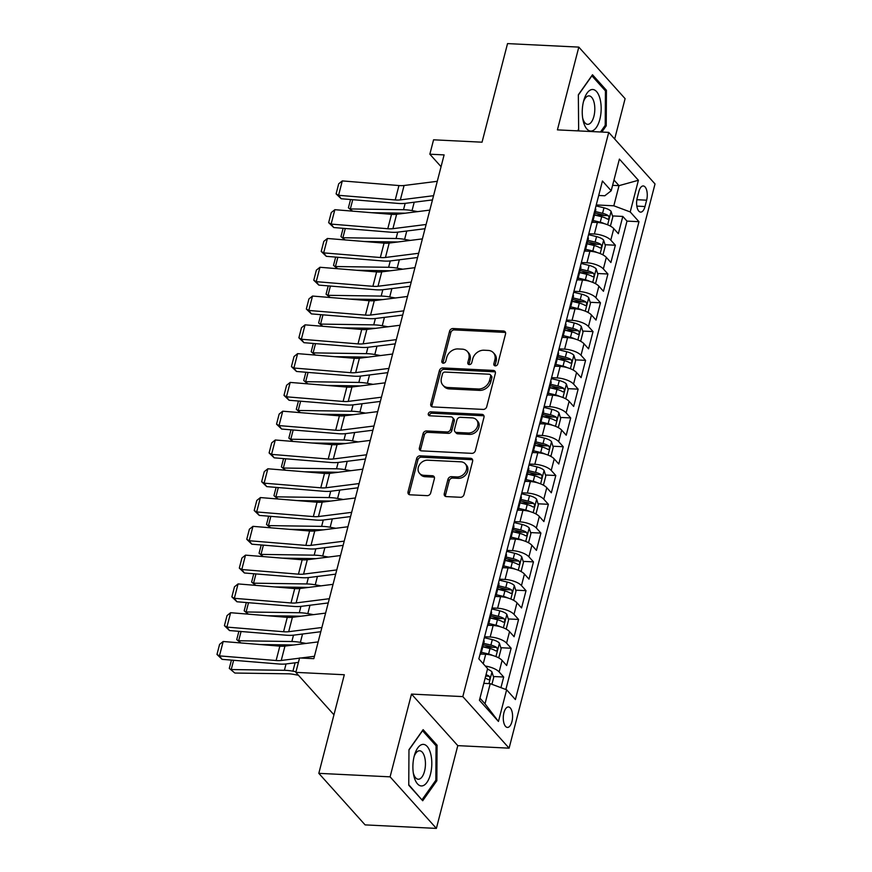 <?xml version="1.0" encoding="UTF-8"?>
<svg xmlns="http://www.w3.org/2000/svg" width="872" height="872" viewBox="0 0 872 872"><rect width="100%" height="100%" fill="white"/><g stroke="black" fill="none" stroke-linecap="round" stroke-linejoin="round"><path stroke-width="1.31" d="M495.307 365.869A2.202 1.788 -41.9 0 0 497.77 363.984L505.542 333.965A3.139 2.551 -41.9 0 0 505.084 331.731A3.139 2.551 -41.9 0 0 503.471 331L453.102 328.526A3.139 2.551 -41.9 0 0 449.571 331.207L441.81 361.237A2.202 1.788 -41.9 0 0 445.723 361.422L446.726 357.542A10.05 8.153 -41.9 0 1 458.018 348.942L462.225 349.149A10.05 8.153 -41.9 0 1 467.359 351.471A10.05 8.153 -41.9 0 1 468.842 358.632L467.828 362.512A2.202 1.788 -41.9 0 0 471.752 362.708L472.755 358.817A10.05 8.153 -41.9 0 1 484.047 350.217L488.244 350.424A10.05 8.153 -41.9 0 1 493.389 352.746A10.05 8.153 -41.9 0 1 494.86 359.907L493.857 363.798A2.202 1.788 -41.9 0 0 495.307 365.869M511.929 721.656A10.246 4.633 92.8 0 0 508.431 706.963A10.246 4.633 92.8 0 0 503.929 712.729A10.246 4.633 92.8 0 0 507.428 727.422A10.246 4.633 92.8 0 0 511.929 721.656M444.262 493.628A3.139 2.551 -41.9 0 0 444.731 495.863A3.139 2.551 -41.9 0 0 446.333 496.593L460.471 497.291A3.139 2.551 -41.9 0 0 463.991 494.598L472.624 461.255A3.139 2.551 -41.9 0 0 472.155 459.021A3.139 2.551 -41.9 0 0 470.553 458.291L420.184 455.816A3.139 2.551 -41.9 0 0 416.653 458.509L408.031 491.841A3.139 2.551 -41.9 0 0 408.488 494.086A3.139 2.551 -41.9 0 0 410.091 494.806L427.171 495.645A3.139 2.551 -41.9 0 0 430.692 492.963L434.387 478.695A3.139 2.551 -41.9 0 0 433.929 476.45A3.139 2.551 -41.9 0 0 432.316 475.731L423.857 475.316A8.404 6.813 -41.9 0 1 419.552 473.365A8.404 6.813 -41.9 0 1 419.41 464.863A8.404 6.813 -41.9 0 1 427.76 460.198L460.928 461.822A8.404 6.813 -41.9 0 1 465.223 463.773A8.404 6.813 -41.9 0 1 465.365 472.275A8.404 6.813 -41.9 0 1 457.015 476.94L451.489 476.668A3.139 2.551 -41.9 0 0 447.957 479.36L444.262 493.628L445.516 495.024A3.139 2.551 -41.9 0 0 445.516 496.419M614.673 139.008L625.104 98.656L578.812 47.11L507.537 43.6L482.042 142.19L433.569 139.814L429.852 154.202L444.11 154.9L313.822 658.665L299.565 657.968L295.848 672.367L333.954 714.8M390.089 776.843L436.382 828.4L457.789 745.636L411.497 694.09L390.089 776.843L318.814 773.344L344.309 674.743L295.848 672.367M411.497 694.09L462.814 696.608L608.732 132.391L655.025 183.948L509.106 748.165L462.814 696.608M578.812 47.11L557.415 129.874L608.732 132.391M483.197 409.415A3.139 2.551 -41.9 0 0 486.718 406.723L495.351 373.38A3.139 2.551 -41.9 0 0 494.882 371.145A3.139 2.551 -41.9 0 0 493.28 370.415L442.911 367.94A3.139 2.551 -41.9 0 0 439.379 370.633L430.757 403.965A3.139 2.551 -41.9 0 0 431.215 406.21A3.139 2.551 -41.9 0 0 432.817 406.93L483.197 409.415M483.982 417.317L475.36 450.661A3.139 2.551 -41.9 0 1 471.828 453.353L421.459 450.868A3.139 2.551 -41.9 0 1 419.846 450.148A3.139 2.551 -41.9 0 1 419.388 447.903L423.084 433.635A3.139 2.551 -41.9 0 1 426.615 430.953L447.042 431.956A3.139 2.551 -41.9 0 0 450.573 429.264L453.015 419.803A3.139 2.551 -41.9 0 0 452.557 417.568A3.139 2.551 -41.9 0 0 450.944 416.838L429.678 415.791A2.202 1.788 -41.9 0 1 430.703 411.835L481.911 414.353A3.139 2.551 -41.9 0 1 483.524 415.083A3.139 2.551 -41.9 0 1 483.982 417.317M436.382 828.4L365.106 824.89L318.814 773.344M500.942 687.67L503.689 677.021L493.378 676.509M485.312 666.055A12.808 4.742 14.5 0 1 499.122 671.931L502.108 660.42L506.665 665.51L511.134 648.234L500.822 647.722M482.99 646.85L492.702 647.329M484.581 636.745L490.162 637.018A12.808 4.742 14.5 0 1 506.567 643.144L509.553 631.633L514.109 636.724L518.578 619.447L508.267 618.946M490.435 618.063L500.147 618.542M492.026 607.958L497.607 608.231A12.808 4.742 14.5 0 1 514.011 614.368L516.998 602.846L521.554 607.937L526.023 590.66L515.712 590.159M497.879 589.276L507.591 589.755M499.471 579.172L505.052 579.444A12.808 4.742 14.5 0 1 521.456 585.581L524.443 574.059L528.999 579.15L533.468 561.873L523.156 561.372M505.324 560.489L515.036 560.969M506.915 550.385L512.496 550.657A12.808 4.742 14.5 0 1 528.901 556.794L531.887 545.273L536.443 550.363L540.913 533.086L530.601 532.585M512.769 531.702L522.481 532.182M514.36 521.598L519.941 521.87A12.808 4.742 14.5 0 1 536.345 528.007L539.332 516.486L543.888 521.576L548.357 504.299L538.046 503.798M520.213 502.915L529.925 503.395M521.805 492.811L527.386 493.083A12.808 4.742 14.5 0 1 543.79 499.22L546.777 487.699L551.333 492.789L555.802 475.513L545.49 475.011M527.658 474.128L537.37 474.608M529.25 464.024L534.83 464.296A12.808 4.742 14.5 0 1 551.235 470.433L554.221 458.912L558.778 464.002L563.247 446.726L552.935 446.224M535.103 445.341L544.815 445.821M536.694 435.237L542.275 435.51A12.808 4.742 14.5 0 1 558.679 441.646L561.666 430.125L566.222 435.215L570.691 417.939L560.38 417.437M542.548 416.554L552.259 417.034M544.139 406.45L549.72 406.723A12.808 4.742 14.5 0 1 566.124 412.859L569.111 401.338L573.667 406.428L578.136 389.152L567.825 388.65M549.992 387.768L559.704 388.247M551.584 377.663L557.164 377.936A12.808 4.742 14.5 0 1 573.569 384.072L576.556 372.551L581.112 377.641L585.581 360.365L575.269 359.863M557.437 358.981L567.149 359.46M559.028 348.876L564.609 349.149A12.808 4.742 14.5 0 1 581.014 355.286L584 343.764L588.567 348.855L593.025 331.578L582.714 331.077M564.882 330.194L574.594 330.673M566.473 320.089L572.054 320.362A12.808 4.742 14.5 0 1 588.458 326.499L591.445 314.977L596.012 320.068L600.47 302.791L590.159 302.29M572.326 301.407L582.038 301.886M573.918 291.303L579.499 291.575A12.808 4.742 14.5 0 1 595.903 297.712L598.89 286.19L603.457 291.281L607.915 274.004L597.603 273.503M579.771 272.62L589.483 273.1M581.362 262.516L586.943 262.788A12.808 4.742 14.5 0 1 603.348 268.925L606.334 257.404L610.901 262.494L615.36 245.217L610.792 240.138A12.808 4.742 -165.5 0 0 594.388 234.001L588.807 233.729M587.216 243.833L596.928 244.313M605.048 244.716L615.36 245.217M502.108 660.42A12.808 4.742 -165.5 0 0 485.693 654.283L480.788 654.044M509.553 631.633A12.808 4.742 -165.5 0 0 493.138 625.497L488.233 625.257M516.998 602.846A12.808 4.742 -165.5 0 0 500.583 596.71L495.678 596.47M524.443 574.059A12.808 4.742 -165.5 0 0 508.027 567.923L503.122 567.683M531.887 545.273A12.808 4.742 -165.5 0 0 515.472 539.136L510.567 538.896M539.332 516.486A12.808 4.742 -165.5 0 0 522.917 510.349L518.012 510.109M546.777 487.699A12.808 4.742 -165.5 0 0 530.361 481.562L525.456 481.322M554.221 458.912A12.808 4.742 -165.5 0 0 537.806 452.775L532.901 452.535M561.666 430.125A12.808 4.742 -165.5 0 0 545.251 423.988L540.346 423.748M569.111 401.338A12.808 4.742 -165.5 0 0 552.695 395.212L547.79 394.962M576.556 372.551A12.808 4.742 -165.5 0 0 560.14 366.425L555.235 366.175M584 343.764A12.808 4.742 -165.5 0 0 567.585 337.638L562.68 337.388M591.445 314.977A12.808 4.742 -165.5 0 0 575.029 308.852L570.125 308.601M598.89 286.19A12.808 4.742 -165.5 0 0 582.474 280.065L577.569 279.814M606.334 257.404A12.808 4.742 -165.5 0 0 589.919 251.278L585.014 251.038M638.871 191.546L637.236 197.879A9.919 4.491 92.8 0 0 640.626 212.114A9.919 4.491 92.8 0 0 644.997 206.522L646.632 200.189A9.919 4.491 92.8 0 0 643.242 185.954A9.919 4.491 92.8 0 0 638.871 191.546M479.971 698.189L485.017 703.813L490.228 683.659L506.632 689.796L515.396 699.551L638.969 221.695L630.216 211.94L613.812 205.803L596.252 204.942M506.632 689.796L498.446 721.46L479.426 700.281L487.612 668.617L478.859 658.861L602.443 181.005L611.196 190.761L619.393 159.096L638.402 180.275L630.216 211.94M505.858 689.512L627.001 221.107L622.804 216.43L618.346 233.707L613.779 228.617A12.808 4.742 -165.5 0 0 597.364 222.491L592.459 222.251M591.576 223.003A12.808 4.742 -165.5 0 0 592.775 221.608A12.808 4.742 -165.5 0 0 592.404 219.799M592.775 221.608L595.75 210.087A12.808 4.742 -165.5 0 0 595.391 208.288M603.348 268.925L607.915 274.004M595.903 297.712L600.47 302.791M588.458 326.499L593.025 331.578M581.014 355.286L585.581 360.365M573.569 384.072L578.136 389.152M566.124 412.859L570.691 417.939M558.679 441.646L563.247 446.726M551.235 470.433L555.802 475.513M543.79 499.22L548.357 504.299M536.345 528.007L540.913 533.086M528.901 556.794L533.468 561.873M521.456 585.581L526.023 590.66M514.011 614.368L518.578 619.447M506.567 643.144L511.134 648.234M499.122 671.931L503.689 677.021M490.228 683.659L483.807 683.343M613.812 205.803L619.022 185.649L613.975 180.035M612.602 185.333L619.022 185.649L638.402 180.275M598.704 195.47L604.797 195.775L611.196 190.761M457.789 745.636L509.106 748.165M429.852 154.202L441.058 166.683M594.66 215.046L604.372 215.526M612.493 215.929L622.804 216.43M627.001 221.107L638.969 221.695M584.959 248.585A12.808 4.742 14.5 0 1 585.33 250.395L588.306 238.874A12.808 4.742 -165.5 0 0 587.946 237.075M577.515 277.372A12.808 4.742 14.5 0 1 577.885 279.171L580.861 267.66A12.808 4.742 -165.5 0 0 580.501 265.862M585.33 250.395A12.808 4.742 14.5 0 1 584.131 251.79M570.07 306.159A12.808 4.742 14.5 0 1 570.441 307.958L573.416 296.447A12.808 4.742 -165.5 0 0 573.057 294.649M577.885 279.171A12.808 4.742 14.5 0 1 576.686 280.577M562.625 334.946A12.808 4.742 14.5 0 1 562.996 336.745L565.972 325.234A12.808 4.742 -165.5 0 0 565.612 323.436M570.441 307.958A12.808 4.742 14.5 0 1 569.242 309.364M555.181 363.733A12.808 4.742 14.5 0 1 555.551 365.532L558.527 354.021A12.808 4.742 -165.5 0 0 558.167 352.223M562.996 336.745A12.808 4.742 14.5 0 1 561.797 338.151M547.736 392.52A12.808 4.742 14.5 0 1 548.107 394.318L551.082 382.808A12.808 4.742 -165.5 0 0 550.723 381.01M555.551 365.532A12.808 4.742 14.5 0 1 554.352 366.938M540.291 421.307A12.808 4.742 14.5 0 1 540.662 423.105L543.638 411.595A12.808 4.742 -165.5 0 0 543.278 409.796M548.107 394.318A12.808 4.742 14.5 0 1 546.908 395.725M532.847 450.094A12.808 4.742 14.5 0 1 533.217 451.892L536.193 440.382A12.808 4.742 -165.5 0 0 535.833 438.583M540.662 423.105A12.808 4.742 14.5 0 1 539.463 424.511M525.402 478.881A12.808 4.742 14.5 0 1 525.772 480.679L528.748 469.169A12.808 4.742 -165.5 0 0 528.388 467.37M533.217 451.892A12.808 4.742 14.5 0 1 532.018 453.298M517.957 507.668A12.808 4.742 14.5 0 1 518.328 509.466L521.303 497.956A12.808 4.742 -165.5 0 0 520.944 496.146M525.772 480.679A12.808 4.742 14.5 0 1 524.573 482.085M510.512 536.454A12.808 4.742 14.5 0 1 510.883 538.253L513.859 526.743A12.808 4.742 -165.5 0 0 513.499 524.933M518.328 509.466A12.808 4.742 14.5 0 1 517.129 510.872M503.068 565.241A12.808 4.742 14.5 0 1 503.438 567.04L506.414 555.529A12.808 4.742 -165.5 0 0 506.054 553.72M510.883 538.253A12.808 4.742 14.5 0 1 509.684 539.659M495.623 594.028A12.808 4.742 14.5 0 1 495.994 595.827L498.969 584.316A12.808 4.742 -165.5 0 0 498.61 582.507M503.438 567.04A12.808 4.742 14.5 0 1 502.239 568.446M488.178 622.815A12.808 4.742 14.5 0 1 488.549 624.614L491.525 613.103A12.808 4.742 -165.5 0 0 491.165 611.294M495.994 595.827A12.808 4.742 14.5 0 1 494.795 597.233M480.734 651.602A12.808 4.742 14.5 0 1 481.104 653.401L484.08 641.89A12.808 4.742 -165.5 0 0 483.72 640.081M488.549 624.614A12.808 4.742 14.5 0 1 487.35 626.02M481.104 653.401A12.808 4.742 14.5 0 1 479.905 654.807M498.446 721.46L485.017 703.813M601.822 132.054L606.225 125.83L606.432 90.285L592.491 74.763L578.343 94.776L578.659 130.909M422.702 800.747L436.85 780.723L437.068 745.189L423.127 729.657L408.968 749.68L408.761 785.214L422.702 800.747M604.819 90.208L606.432 90.285M604.906 125.764L606.225 125.83M435.455 745.102L437.068 745.189M435.531 780.658L436.85 780.723M495.045 365.837A2.202 1.788 -41.9 0 1 495.111 365.183L496.113 361.302A10.05 8.153 -41.9 0 0 494.642 354.141L493.389 352.746M467.359 351.471L468.613 352.866A10.05 8.153 -41.9 0 1 470.084 360.016L469.082 363.907A2.202 1.788 -41.9 0 0 469.027 364.561M505.542 332.57A3.139 2.551 -41.9 0 0 504.725 332.396L454.356 329.921A3.139 2.551 -41.9 0 0 450.824 332.603L443.052 362.621A2.202 1.788 -41.9 0 0 442.998 363.275M495.351 371.984A3.139 2.551 -41.9 0 0 494.533 371.81L444.153 369.336A3.139 2.551 -41.9 0 0 440.633 372.017L432 405.36A3.139 2.551 -41.9 0 0 432 406.755M490.62 376.301A2.202 1.788 -41.9 0 0 489.181 374.219L444.96 372.05A2.202 1.788 -41.9 0 0 442.486 373.925L441.428 378.023A10.05 8.153 -41.9 0 0 442.9 385.184A10.05 8.153 -41.9 0 0 448.045 387.506L478.27 388.999A10.05 8.153 -41.9 0 0 489.563 380.399L490.62 376.301L491.873 377.696A2.202 1.788 -41.9 0 0 491.557 376.126L490.304 374.731M442.9 385.184L444.153 386.579A10.05 8.153 -41.9 0 0 449.298 388.901L448.045 387.506M491.873 377.696L490.816 381.783A10.05 8.153 -41.9 0 1 479.524 390.384L449.298 388.901M452.557 417.568L453.811 418.963A3.139 2.551 -41.9 0 1 454.268 421.198L451.816 430.659A3.139 2.551 -41.9 0 1 448.295 433.351L427.858 432.349A3.139 2.551 -41.9 0 0 424.337 435.03L420.642 449.298A3.139 2.551 -41.9 0 0 420.642 450.693M483.982 415.922A3.139 2.551 -41.9 0 0 483.164 415.748L431.956 413.23A2.202 1.788 -41.9 0 0 429.427 415.759M468.242 433.003A8.404 6.813 -41.9 0 0 476.581 428.326A8.404 6.813 -41.9 0 0 476.45 419.824A8.404 6.813 -41.9 0 0 472.144 417.884L460.46 417.307A3.139 2.551 -41.9 0 0 456.939 419.999L454.486 429.46A3.139 2.551 -41.9 0 0 454.944 431.695A3.139 2.551 -41.9 0 0 456.557 432.425L468.242 433.003L469.485 434.398A8.404 6.813 -41.9 0 0 477.834 429.722A8.404 6.813 -41.9 0 0 477.693 421.22L476.45 419.824M454.944 431.695L456.198 433.09A3.139 2.551 -41.9 0 0 457.8 433.82L456.557 432.425M469.485 434.398L457.8 433.82M465.223 463.773L466.476 465.168A8.404 6.813 -41.9 0 1 466.607 473.67A8.404 6.813 -41.9 0 1 458.269 478.336L452.742 478.063A3.139 2.551 -41.9 0 0 449.211 480.755L445.516 495.024M419.552 473.365L420.805 474.76A8.404 6.813 -41.9 0 0 425.1 476.701L423.857 475.316M434.387 477.3A3.139 2.551 -41.9 0 0 433.569 477.126L425.1 476.701M472.624 459.86A3.139 2.551 -41.9 0 0 471.807 459.686L421.427 457.211A3.139 2.551 -41.9 0 0 417.906 459.893L409.284 493.236A3.139 2.551 -41.9 0 0 409.273 494.631M609.397 225.586L610.563 225.554L612.798 216.921L611.043 211.253A8.48 3.139 -165.5 0 0 603.98 207.819L596.001 205.89M604.547 223.733A8.48 3.139 -165.5 0 0 600.252 222.218L593.069 220.474M352.735 199.699L350.337 208.953L403.518 209.716A24.013 8.894 14.5 0 1 412.042 210.599L417.732 211.624M352.299 211.122L348.408 207.798L352.615 211.155M405.306 213.193L371.625 212.714M594.17 222.327L592.633 221.957M594.475 215.003L601.669 216.746A8.48 3.139 14.5 0 1 607.446 219.112C609.168 219.057 609.474 217.913 608.34 215.657A8.48 3.139 -165.5 0 0 602.563 213.291L595.369 211.547M594.987 213.051L602.356 214.828A4.316 1.602 14.5 0 1 604.231 215.46L608.34 215.657M348.408 207.798L350.555 199.525M433.558 195.699L400.346 199.895A16.001 5.93 14.5 0 1 395.234 199.95L338.576 195.306L341.181 198.751L397.839 203.394A24.013 8.894 -165.5 0 0 405.513 203.318L432.468 199.917M437.275 181.311L404.074 185.496A16.001 5.93 14.5 0 1 398.951 185.551L342.293 180.907L338.576 195.306L336.102 193.867L338.707 183.796L342.293 180.907M341.181 198.751L336.102 193.867M599.849 119.333A20.808 9.418 92.8 0 0 596.819 91.887A20.808 9.418 92.8 0 0 583.924 99.975A20.808 9.418 92.8 0 0 583.575 101.217A20.808 9.418 92.8 0 0 582.954 119.769A20.808 9.418 92.8 0 0 591.009 131.062A20.808 9.418 92.8 0 0 599.849 119.333M582.659 118.003A14.246 6.453 92.8 0 0 587.641 124.336A14.246 6.453 92.8 0 0 593.908 116.314A14.246 6.453 92.8 0 0 589.036 95.887A14.246 6.453 92.8 0 0 583.455 101.708M578.343 95.048L591.914 75.842L605.43 90.884L605.223 125.317L600.503 131.988M579.139 130.942L578.125 129.819M430.605 753.495A20.808 9.418 92.8 0 0 414.56 754.869A20.808 9.418 92.8 0 0 413.59 774.663A20.808 9.418 92.8 0 0 414.091 776.854A20.808 9.418 92.8 0 0 426.964 782.369A20.808 9.418 92.8 0 0 430.605 753.495M413.284 772.897A14.246 6.453 92.8 0 0 413.317 773.006A14.246 6.453 92.8 0 0 418.266 779.23A14.246 6.453 92.8 0 0 424.37 771.807A14.246 6.453 92.8 0 0 424.62 757.016A14.246 6.453 92.8 0 0 419.672 750.781A14.246 6.453 92.8 0 0 414.091 756.602M421.667 799.591L408.761 784.713M408.968 749.942L422.549 730.736L436.055 745.778L435.847 780.211L422.135 799.613M601.953 254.373L603.119 254.341L605.353 245.708L603.598 240.04A8.48 3.139 -165.5 0 0 596.535 236.606L588.556 234.677M597.102 252.52A8.48 3.139 -165.5 0 0 592.807 251.005L585.624 249.261M345.29 228.486L342.892 237.74L396.073 238.503A24.013 8.894 14.5 0 1 404.597 239.386L410.287 240.41M344.854 239.909L340.963 236.585L345.17 239.942M397.861 241.98L364.18 241.5M586.725 251.114L585.188 250.744M587.03 243.789L594.224 245.533A8.48 3.139 14.5 0 1 600.001 247.899C601.724 247.844 602.029 246.7 600.895 244.443A8.48 3.139 -165.5 0 0 595.118 242.078L587.924 240.334M587.543 241.838L594.911 243.615A4.316 1.602 14.5 0 1 596.786 244.247L600.895 244.443M340.963 236.585L343.11 228.311M594.508 283.16L595.674 283.127L597.909 274.495L596.154 268.827A8.48 3.139 -165.5 0 0 589.091 265.393L581.112 263.464M589.657 281.307A8.48 3.139 -165.5 0 0 585.363 279.792L578.18 278.048M337.846 257.273L335.448 266.527L388.629 267.29A24.013 8.894 14.5 0 1 397.152 268.173L402.842 269.197M337.41 268.696L333.518 265.371L337.726 268.729M390.416 270.767L356.735 270.287M579.281 279.901L577.744 279.531M579.586 272.576L586.78 274.32A8.48 3.139 14.5 0 1 592.557 276.686C594.279 276.631 594.584 275.487 593.451 273.23A8.48 3.139 -165.5 0 0 587.673 270.865L580.48 269.121M580.098 270.614L587.466 272.402A4.316 1.602 14.5 0 1 589.341 273.034L593.451 273.23M333.518 265.371L335.666 257.098M587.063 311.947L588.229 311.914L590.464 303.282L588.709 297.614A8.48 3.139 -165.5 0 0 581.646 294.18L573.667 292.251M582.213 310.094A8.48 3.139 -165.5 0 0 577.918 308.568L570.735 306.835M330.401 286.06L328.003 295.314L381.184 296.077A24.013 8.894 14.5 0 1 389.708 296.96L395.398 297.984M329.965 297.483L326.074 294.158L330.281 297.516M382.972 299.554L349.291 299.074M571.836 308.688L570.299 308.317M572.141 301.363L579.335 303.107A8.48 3.139 14.5 0 1 585.112 305.473C586.834 305.418 587.139 304.274 586.006 302.017A8.48 3.139 -165.5 0 0 580.229 299.652L573.035 297.908M572.653 299.401L580.022 301.189A4.316 1.602 14.5 0 1 581.897 301.821L586.006 302.017M326.074 294.158L328.221 285.874M579.618 340.734L580.785 340.701L583.019 332.068L581.264 326.401A8.48 3.139 -165.5 0 0 574.201 322.967L566.222 321.038M574.768 338.881A8.48 3.139 -165.5 0 0 570.473 337.355L563.29 335.622M322.956 314.847L320.558 324.101L373.739 324.864A24.013 8.894 14.5 0 1 382.263 325.747L387.953 326.771M322.52 326.27L318.629 322.945L322.836 326.302M375.527 328.341L341.846 327.861M564.391 337.475L562.854 337.104M564.696 330.15L571.89 331.894A8.48 3.139 14.5 0 1 577.667 334.259C579.389 334.205 579.695 333.06 578.561 330.804A8.48 3.139 -165.5 0 0 572.784 328.439L565.59 326.695M565.209 328.188L572.577 329.976A4.316 1.602 14.5 0 1 574.452 330.608L578.561 330.804M318.629 322.945L320.776 314.661M426.114 224.486L392.901 228.682A16.001 5.93 14.5 0 1 387.789 228.737L331.12 224.093L333.736 227.538L390.394 232.181A24.013 8.894 -165.5 0 0 398.068 232.105L425.024 228.704M429.831 210.098L396.629 214.283A16.001 5.93 14.5 0 1 391.506 214.338L334.848 209.694L331.12 224.093L328.657 222.654L331.262 212.572L334.848 209.694M333.736 227.538L328.657 222.654M418.669 253.272L385.457 257.469A16.001 5.93 14.5 0 1 380.345 257.523L323.675 252.88L326.292 256.324L382.95 260.968A24.013 8.894 -165.5 0 0 390.623 260.892L417.579 257.491M422.386 238.884L389.185 243.07A16.001 5.93 14.5 0 1 384.062 243.125L327.403 238.481L323.675 252.88L321.212 251.441L323.817 241.359L327.403 238.481M326.292 256.324L321.212 251.441M411.224 282.059L378.012 286.256A16.001 5.93 14.5 0 1 372.9 286.31L316.231 281.667L318.847 285.111L375.505 289.755A24.013 8.894 -165.5 0 0 383.179 289.678L410.134 286.278M414.941 267.671L381.74 271.857A16.001 5.93 14.5 0 1 376.617 271.911L319.959 267.268L316.231 281.667L313.767 280.228L316.373 270.146L319.959 267.268M318.847 285.111L313.767 280.228M403.78 310.846L370.567 315.043A16.001 5.93 14.5 0 1 365.455 315.097L308.786 310.454L311.402 313.898L368.06 318.542A24.013 8.894 -165.5 0 0 375.734 318.465L402.69 315.065M407.497 296.458L374.295 300.644A16.001 5.93 14.5 0 1 369.172 300.698L312.514 296.055L308.786 310.454L306.323 309.015L308.928 298.933L312.514 296.055M311.402 313.898L306.323 309.015M572.174 369.521L573.34 369.488L575.574 360.855L573.82 355.187A8.48 3.139 -165.5 0 0 566.756 351.754L558.778 349.825M567.323 367.668A8.48 3.139 -165.5 0 0 563.029 366.142L555.846 364.409M315.511 343.633L313.113 352.888L366.295 353.651A24.013 8.894 14.5 0 1 374.818 354.523L380.508 355.558M315.075 355.057L311.184 351.732L315.392 355.089M368.082 357.128L334.401 356.648M556.946 366.262L555.41 365.891M557.252 358.937L564.446 360.681A8.48 3.139 14.5 0 1 570.223 363.046C571.945 362.992 572.25 361.847 571.116 359.591A8.48 3.139 -165.5 0 0 565.339 357.226L558.145 355.482M557.764 356.975L565.132 358.763A4.316 1.602 14.5 0 1 567.007 359.395L571.116 359.591M311.184 351.732L313.331 343.448M396.335 339.633L363.123 343.83A16.001 5.93 14.5 0 1 358.011 343.884L301.341 339.241L303.957 342.685L360.616 347.329A24.013 8.894 -165.5 0 0 368.289 347.252L395.245 343.851M400.052 325.245L366.85 329.431A16.001 5.93 14.5 0 1 361.727 329.485L305.069 324.842L301.341 339.241L298.878 337.802L301.483 327.719L305.069 324.842M303.957 342.685L298.878 337.802M564.729 398.308L565.895 398.275L568.13 389.642L566.375 383.974A8.48 3.139 -165.5 0 0 559.312 380.541L551.333 378.612M559.879 396.455A8.48 3.139 -165.5 0 0 555.584 394.929L548.401 393.196M308.067 372.42L305.669 381.674L358.85 382.437A24.013 8.894 14.5 0 1 367.374 383.309L373.063 384.345M307.631 383.844L303.739 380.519L307.947 383.876M360.637 385.915L326.956 385.435M549.502 395.049L547.965 394.678M549.807 387.724L557.001 389.468A8.48 3.139 14.5 0 1 562.778 391.833C564.5 391.779 564.805 390.634 563.672 388.378A8.48 3.139 -165.5 0 0 557.895 386.013L550.701 384.269M550.319 385.762L557.688 387.55A4.316 1.602 14.5 0 1 559.562 388.182L563.672 388.378M303.739 380.519L305.887 372.235M388.89 368.42L355.678 372.617A16.001 5.93 14.5 0 1 350.566 372.671L293.897 368.028L296.513 371.472L353.171 376.115A24.013 8.894 -165.5 0 0 360.845 376.039L387.8 372.638M392.607 354.032L359.406 358.218A16.001 5.93 14.5 0 1 354.283 358.272L297.625 353.629L293.897 368.028L291.433 366.589L294.038 356.506L297.625 353.629M296.513 371.472L291.433 366.589M557.284 427.095L558.451 427.062L560.685 418.429L558.93 412.761A8.48 3.139 -165.5 0 0 551.867 409.328L543.888 407.398M552.434 425.242A8.48 3.139 -165.5 0 0 548.139 423.716L540.956 421.983M300.622 401.207L298.224 410.461L351.405 411.224A24.013 8.894 14.5 0 1 359.929 412.096L365.619 413.132M300.186 412.63L296.295 409.306L300.502 412.663M353.193 414.701L319.512 414.222M542.057 423.836L540.52 423.465M542.362 416.511L549.556 418.255A8.48 3.139 14.5 0 1 555.333 420.62C557.055 420.566 557.35 419.421 556.227 417.165A8.48 3.139 -165.5 0 0 550.45 414.8L543.256 413.055M542.875 414.549L550.243 416.336A4.316 1.602 14.5 0 1 552.118 416.969L556.227 417.165M296.295 409.306L298.442 401.022M381.446 397.207L348.233 401.403A16.001 5.93 14.5 0 1 343.121 401.447L286.452 396.815L289.068 400.259L345.726 404.902A24.013 8.894 -165.5 0 0 353.4 404.826L380.356 401.425M385.162 382.819L351.961 387.005A16.001 5.93 14.5 0 1 346.838 387.059L290.18 382.416L286.452 396.815L283.989 395.376L286.594 385.293L290.18 382.416M289.068 400.259L283.989 395.376M549.84 455.882L551.006 455.849L553.24 447.216L551.486 441.548A8.48 3.139 -165.5 0 0 544.422 438.115L536.443 436.185M544.989 454.029A8.48 3.139 -165.5 0 0 540.695 452.503L533.511 450.77M293.177 429.994L290.779 439.248L343.96 440.011A24.013 8.894 14.5 0 1 352.484 440.883L358.174 441.919M292.741 441.417L288.85 438.093L293.057 441.45M345.748 443.488L312.067 442.998M534.612 452.623L533.075 452.252M534.918 445.298L542.112 447.042A8.48 3.139 14.5 0 1 547.889 449.407C549.611 449.353 549.905 448.208 548.782 445.952A8.48 3.139 -165.5 0 0 543.005 443.586L535.811 441.842M535.43 443.336L542.798 445.123A4.316 1.602 14.5 0 1 544.673 445.756L548.782 445.952M288.85 438.093L290.997 429.809M374.001 425.994L340.788 430.19A16.001 5.93 14.5 0 1 335.676 430.234L279.007 425.591L281.623 429.046L338.282 433.689A24.013 8.894 -165.5 0 0 345.955 433.613L372.911 430.212M377.718 411.606L344.516 415.791A16.001 5.93 14.5 0 1 339.393 415.846L282.735 411.203L279.007 425.591L276.544 424.163L279.149 414.08L282.735 411.203M281.623 429.046L276.544 424.163M366.556 454.781L333.344 458.977A16.001 5.93 14.5 0 1 328.232 459.021L271.563 454.377L274.179 457.833L330.837 462.476A24.013 8.894 -165.5 0 0 338.51 462.4L365.466 458.999M370.273 440.393L337.072 444.578A16.001 5.93 14.5 0 1 331.949 444.633L275.29 439.989L271.563 454.377L269.099 452.95L271.704 442.867L275.29 439.989M274.179 457.833L269.099 452.95M359.111 483.568L325.899 487.764A16.001 5.93 14.5 0 1 320.787 487.808L264.118 483.164L266.734 486.62L323.392 491.263A24.013 8.894 -165.5 0 0 331.066 491.187L358.021 487.786M362.828 469.18L329.627 473.365A16.001 5.93 14.5 0 1 324.504 473.42L267.846 468.776L264.118 483.164L261.655 481.736L264.26 471.654L267.846 468.776M266.734 486.62L261.655 481.736M351.667 512.355L318.454 516.551A16.001 5.93 14.5 0 1 313.342 516.595L256.673 511.951L259.278 515.407L315.947 520.05A24.013 8.894 -165.5 0 0 323.621 519.974L350.577 516.573M355.384 497.967L322.182 502.152A16.001 5.93 14.5 0 1 317.059 502.207L260.401 497.563L256.673 511.951L254.199 510.523L256.815 500.441L260.401 497.563M259.278 515.407L254.199 510.523M344.222 541.141L311.01 545.338A16.001 5.93 14.5 0 1 305.898 545.382L249.229 540.738L251.834 544.193L308.503 548.837A24.013 8.894 -165.5 0 0 316.176 548.76L343.132 545.36M347.939 526.753L314.738 530.939A16.001 5.93 14.5 0 1 309.615 530.994L252.956 526.35L249.229 540.738L246.754 539.31L249.37 529.228L252.956 526.35M251.834 544.193L246.754 539.31M336.777 569.928L303.565 574.125A16.001 5.93 14.5 0 1 298.453 574.168L241.784 569.525L244.389 572.98L301.058 577.624A24.013 8.894 -165.5 0 0 308.732 577.547L335.687 574.147M340.494 555.54L307.293 559.726A16.001 5.93 14.5 0 1 302.17 559.78L245.512 555.137L241.784 569.525L239.31 568.097L241.925 558.015L245.512 555.137M244.389 572.98L239.31 568.097M329.333 598.715L296.12 602.912A16.001 5.93 14.5 0 1 291.008 602.955L234.339 598.312L236.944 601.767L293.613 606.411A24.013 8.894 -165.5 0 0 301.287 606.334L328.243 602.933M333.05 584.327L299.848 588.513A16.001 5.93 14.5 0 1 294.725 588.567L238.067 583.924L234.339 598.312L231.865 596.884L234.481 586.802L238.067 583.924M236.944 601.767L231.865 596.884M321.888 627.502L288.676 631.699A16.001 5.93 14.5 0 1 283.563 631.742L226.894 627.099L229.5 630.554L286.169 635.197A24.013 8.894 -165.5 0 0 293.842 635.121L320.798 631.71M325.605 613.114L292.403 617.3A16.001 5.93 14.5 0 1 287.28 617.354L230.622 612.711L226.894 627.099L224.42 625.66L227.036 615.588L230.622 612.711M229.5 630.554L224.42 625.66M314.443 656.289L300.698 658.022M299.521 658.175L281.231 660.475A16.001 5.93 14.5 0 1 276.119 660.529L219.45 655.886L222.055 659.341L278.724 663.984A24.013 8.894 -165.5 0 0 286.398 663.908L298.431 662.382M318.16 641.901L284.959 646.087A16.001 5.93 14.5 0 1 279.836 646.141L223.178 641.498L219.45 655.886L216.975 654.447L219.591 644.375L223.178 641.498M222.055 659.341L216.975 654.447M542.395 484.668L543.561 484.636L545.796 476.003L544.041 470.335A8.48 3.139 -165.5 0 0 536.978 466.902L528.999 464.972M537.544 482.816A8.48 3.139 -165.5 0 0 533.25 481.29L526.067 479.556M285.733 458.781L283.335 468.035L336.516 468.798A24.013 8.894 14.5 0 1 345.04 469.67L350.729 470.706M285.297 470.204L281.405 466.88L285.613 470.237M338.303 472.275L304.622 471.785M527.168 481.409L525.631 481.039M527.473 474.085L534.667 475.829A8.48 3.139 14.5 0 1 540.444 478.194C542.166 478.139 542.46 476.995 541.338 474.739A8.48 3.139 -165.5 0 0 535.561 472.373L528.367 470.629M527.985 472.123L535.354 473.91A4.316 1.602 14.5 0 1 537.228 474.542L541.338 474.739M281.405 466.88L283.553 458.596M534.95 513.455L536.117 513.423L538.351 504.79L536.596 499.122A8.48 3.139 -165.5 0 0 529.533 495.688L521.554 493.759M530.1 511.602A8.48 3.139 -165.5 0 0 525.805 510.076L518.622 508.343M278.288 487.568L275.89 496.822L329.071 497.585A24.013 8.894 14.5 0 1 337.595 498.457L343.285 499.493M277.852 498.991L273.961 495.667L278.168 499.024M330.859 501.062L297.178 500.572M519.723 510.196L518.186 509.826M520.028 502.872L527.222 504.615A8.48 3.139 14.5 0 1 532.999 506.981C534.721 506.926 535.016 505.782 533.893 503.526A8.48 3.139 -165.5 0 0 528.116 501.16L520.922 499.416M520.54 500.91L527.909 502.697A4.316 1.602 14.5 0 1 529.784 503.329L533.893 503.526M273.961 495.667L276.108 487.383M527.505 542.242L528.672 542.21L530.906 533.577L529.151 527.909A8.48 3.139 -165.5 0 0 522.088 524.475L514.109 522.546M522.655 540.389A8.48 3.139 -165.5 0 0 518.36 538.863L511.177 537.13M270.843 516.355L268.445 525.609L321.626 526.372A24.013 8.894 14.5 0 1 330.15 527.244L335.84 528.279M270.407 527.778L266.516 524.453L270.723 527.811M323.414 529.849L289.733 529.359M512.278 538.983L510.741 538.613M512.583 531.658L519.777 533.402A8.48 3.139 14.5 0 1 525.554 535.768C527.277 535.713 527.571 534.569 526.448 532.312A8.48 3.139 -165.5 0 0 520.671 529.947L513.477 528.203M513.096 529.696L520.464 531.484A4.316 1.602 14.5 0 1 522.339 532.116L526.448 532.312M266.516 524.453L268.663 516.17M520.061 571.029L521.227 570.997L523.462 562.364L521.707 556.696A8.48 3.139 -165.5 0 0 514.644 553.262L506.665 551.333M515.21 569.176A8.48 3.139 -165.5 0 0 510.916 567.65L503.733 565.917M263.399 545.142L261 554.396L314.182 555.159A24.013 8.894 14.5 0 1 322.705 556.031L328.395 557.066M262.963 556.565L259.071 553.24L263.279 556.587M315.969 558.636L282.288 558.145M504.834 567.77L503.297 567.399M505.139 560.445L512.333 562.178A8.48 3.139 14.5 0 1 518.11 564.555C519.832 564.5 520.126 563.356 519.004 561.099A8.48 3.139 -165.5 0 0 513.227 558.734L506.033 556.99M505.651 558.483L513.019 560.271A4.316 1.602 14.5 0 1 514.894 560.903L519.004 561.099M259.071 553.24L261.219 544.956M512.616 599.816L513.782 599.783L516.017 591.151L514.262 585.483A8.48 3.139 -165.5 0 0 507.199 582.049L499.22 580.12M507.766 597.963A8.48 3.139 -165.5 0 0 503.471 596.437L496.288 594.704M255.954 573.929L253.556 583.183L306.737 583.946A24.013 8.894 14.5 0 1 315.261 584.818L320.951 585.853M255.518 585.352L251.627 582.027L255.834 585.374M308.525 587.423L274.844 586.932M497.389 596.557L495.852 596.186M497.694 589.232L504.888 590.965A8.48 3.139 14.5 0 1 510.665 593.342C512.387 593.287 512.682 592.143 511.559 589.886A8.48 3.139 -165.5 0 0 505.782 587.521L498.588 585.777M498.206 587.27L505.575 589.047A4.316 1.602 14.5 0 1 507.45 589.69L511.559 589.886M251.627 582.027L253.774 573.743M505.171 628.603L506.338 628.57L508.572 619.938L506.817 614.269A8.48 3.139 -165.5 0 0 499.754 610.836L491.775 608.907M500.321 626.75A8.48 3.139 -165.5 0 0 496.026 625.224L488.843 623.491M248.509 602.716L246.111 611.97L299.292 612.733A24.013 8.894 14.5 0 1 307.816 613.605L313.506 614.64M248.073 614.139L244.182 610.814L248.389 614.161M301.08 616.21L267.399 615.719M489.944 625.344L488.407 624.973M490.249 618.019L497.443 619.752A8.48 3.139 14.5 0 1 503.22 622.128C504.943 622.074 505.237 620.918 504.114 618.673A8.48 3.139 -165.5 0 0 498.337 616.308L491.143 614.564M490.762 616.057L498.13 617.834A4.316 1.602 14.5 0 1 500.005 618.477L504.114 618.673M244.182 610.814L246.329 602.53M497.727 657.39L498.893 657.357L501.128 648.724L499.373 643.056A8.48 3.139 -165.5 0 0 492.309 639.623L484.331 637.694M492.876 655.537A8.48 3.139 -165.5 0 0 488.582 654.011L481.399 652.278M241.064 631.502L238.666 640.757L291.848 641.519A24.013 8.894 14.5 0 1 300.371 642.392L306.061 643.427M240.628 642.926L236.737 639.601L240.945 642.947M293.635 644.997L259.954 644.506M482.499 654.131L480.963 653.76M482.805 646.806L489.999 648.539A8.48 3.139 14.5 0 1 495.776 650.915C497.498 650.861 497.792 649.705 496.669 647.46A8.48 3.139 -165.5 0 0 490.892 645.084L483.698 643.351M483.317 644.844L490.685 646.621A4.316 1.602 14.5 0 1 492.56 647.264L496.669 647.46M236.737 639.601L238.884 631.317M491.928 684.302L493.683 677.5L491.928 671.843A8.48 3.139 -165.5 0 0 487.47 669.206M233.62 660.289L231.222 669.543L284.403 670.306A24.013 8.894 14.5 0 1 292.927 671.178L296.011 671.734M229.292 668.388L234.862 673.042L229.292 668.388L231.44 660.104M298.431 675.244L293.722 674.383A16.001 5.93 -165.5 0 0 288.033 673.805L234.862 673.042M485.159 678.122A8.48 3.139 14.5 0 1 488.331 679.702C490.053 679.648 490.347 678.492 489.225 676.247A8.48 3.139 -165.5 0 0 486.053 674.677M483.252 663.756L485.693 654.283M490.162 637.018L493.138 625.497M497.607 608.231L500.583 596.71M505.052 579.444L508.027 567.923M512.496 550.657L515.472 539.136M519.941 521.87L522.917 510.349M527.386 493.083L530.361 481.562M534.83 464.296L537.806 452.775M542.275 435.51L545.251 423.988M549.72 406.723L552.695 395.212M557.164 377.936L560.14 366.425M564.609 349.149L567.585 337.638M572.054 320.362L575.029 308.852M579.499 291.575L582.474 280.065M586.943 262.788L589.919 251.278M594.388 234.001L597.364 222.491M610.792 240.138L613.779 228.617M636.854 199.71L646.632 200.189M636.833 206.119L644.997 206.522M496.113 361.302L494.86 359.907M469.082 363.907L467.828 362.512M470.084 360.016L468.842 358.632M443.052 362.621L441.81 361.237M450.824 332.603L449.571 331.207M454.356 329.921L453.102 328.526M504.725 332.396L503.471 331M495.111 365.183L493.857 363.798M432 405.36L430.757 403.965M440.633 372.017L439.379 370.633M444.153 369.336L442.911 367.94M494.533 371.81L493.28 370.415M479.524 390.384L478.27 388.999M490.816 381.783L489.563 380.399M420.642 449.298L419.388 447.903M424.337 435.03L423.084 433.635M427.858 432.349L426.615 430.953M448.295 433.351L447.042 431.956M451.816 430.659L450.573 429.264M454.268 421.198L453.015 419.803M431.956 413.23L430.703 411.835M483.164 415.748L481.911 414.353M449.211 480.755L447.957 479.36M452.742 478.063L451.489 476.668M458.269 478.336L457.015 476.94M433.569 477.126L432.316 475.731M409.284 493.236L408.031 491.841M417.906 459.893L416.653 458.509M421.427 457.211L420.184 455.816M471.807 459.686L470.553 458.291M607.621 224.802L611.087 211.395M602.563 213.291L603.98 207.819M600.252 222.218L601.669 216.746M405.164 203.361L403.518 209.716M414.211 202.217L412.042 210.599M400.346 199.895L404.074 185.496M395.234 199.95L398.951 185.551M600.176 253.589L603.642 240.181M595.118 242.078L596.535 236.606M592.807 251.005L594.224 245.533M397.719 232.148L396.073 238.503M406.766 231.004L404.597 239.386M592.731 282.375L596.197 268.968M587.673 270.865L589.091 265.393M585.363 279.792L586.78 274.32M390.275 260.935L388.629 267.29M399.322 259.791L397.152 268.173M585.286 311.162L588.753 297.755M580.229 299.652L581.646 294.18M577.918 308.568L579.335 303.107M382.83 289.722L381.184 296.077M391.877 288.578L389.708 296.96M577.842 339.938L581.308 326.542M572.784 328.439L574.201 322.967M570.473 337.355L571.89 331.894M375.385 318.509L373.739 324.864M384.432 317.364L382.263 325.747M392.901 228.682L396.629 214.283M387.789 228.737L391.506 214.338M385.457 257.469L389.185 243.07M380.345 257.523L384.062 243.125M378.012 286.256L381.74 271.857M372.9 286.31L376.617 271.911M370.567 315.043L374.295 300.644M365.455 315.097L369.172 300.698M570.397 368.725L573.863 355.329M565.339 357.226L566.756 351.754M563.029 366.142L564.446 360.681M367.94 347.296L366.295 353.651M376.987 346.151L374.818 354.523M363.123 343.83L366.85 329.431M358.011 343.884L361.727 329.485M562.952 397.512L566.418 384.116M557.895 386.013L559.312 380.541M555.584 394.929L557.001 389.468M360.496 376.083L358.85 382.437M369.543 374.938L367.374 383.309M355.678 372.617L359.406 358.218M350.566 372.671L354.283 358.272M555.508 426.299L558.974 412.903M550.45 414.8L551.867 409.328M548.139 423.716L549.556 418.255M353.051 404.87L351.405 411.224M362.098 403.725L359.929 412.096M348.233 401.403L351.961 387.005M343.121 401.447L346.838 387.059M548.063 455.086L551.529 441.69M543.005 443.586L544.422 438.115M540.695 452.503L542.112 447.042M345.606 433.657L343.96 440.011M354.653 432.512L352.484 440.883M340.788 430.19L344.516 415.791M335.676 430.234L339.393 415.846M333.344 458.977L337.072 444.578M328.232 459.021L331.949 444.633M325.899 487.764L329.627 473.365M320.787 487.808L324.504 473.42M318.454 516.551L322.182 502.152M313.342 516.595L317.059 502.207M311.01 545.338L314.738 530.939M305.898 545.382L309.615 530.994M303.565 574.125L307.293 559.726M298.453 574.168L302.17 559.78M296.12 602.912L299.848 588.513M291.008 602.955L294.725 588.567M288.676 631.699L292.403 617.3M283.563 631.742L287.28 617.354M281.231 660.475L284.959 646.087M276.119 660.529L279.836 646.141M540.618 483.873L544.084 470.477M535.561 472.373L536.978 466.902M533.25 481.29L534.667 475.829M338.162 462.443L336.516 468.798M347.209 461.299L345.04 469.67M533.173 512.66L536.64 499.264M528.116 501.16L529.533 495.688M525.805 510.076L527.222 504.615M330.717 491.23L329.071 497.585M339.764 490.086L337.595 498.457M525.729 541.447L529.195 528.051M520.671 529.947L522.088 524.475M518.36 538.863L519.777 533.402M323.272 520.006L321.626 526.372M332.319 518.873L330.15 527.244M518.284 570.234L521.75 556.837M513.227 558.734L514.644 553.262M510.916 567.65L512.333 562.178M315.828 548.793L314.182 555.159M324.875 547.66L322.705 556.031M510.839 599.02L514.306 585.624M505.782 587.521L507.199 582.049M503.471 596.437L504.888 590.965M308.383 577.58L306.737 583.946M317.43 576.447L315.261 584.818M503.395 627.807L506.861 614.411M498.337 616.308L499.754 610.836M496.026 625.224L497.443 619.752M300.938 606.367L299.292 612.733M309.985 605.233L307.816 613.605M495.95 656.594L499.416 643.198M490.892 645.084L492.309 639.623M488.582 654.011L489.999 648.539M293.493 635.154L291.848 641.519M302.54 634.02L300.371 642.392M488.963 683.604L491.972 671.985M286.049 663.941L284.403 670.306M295.096 662.807L292.927 671.178M485.693 676.073L489.225 676.247"/></g></svg>
